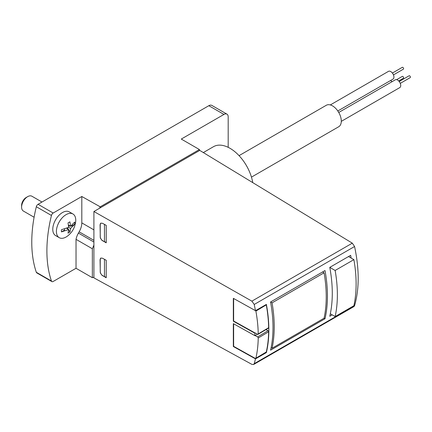<?xml version="1.0" encoding="UTF-8"?>
<svg xmlns="http://www.w3.org/2000/svg" width="432" height="432" viewBox="0 0 432 432"><rect width="100%" height="100%" fill="white"/><g stroke="black" fill="none" stroke-linecap="round" stroke-linejoin="round"><path stroke-width="0.65" d="M255.501 310.684L254.216 304.457L251.878 301.147L93.906 211.513L93.906 277.862L251.878 364.37L253.595 364.511L254.216 363.668L255.501 358.879L266.393 352.588C269.676 338.359 269.676 322.294 266.393 304.398L255.501 310.684L233.339 298.328L233.339 321.203L254.875 333.207L254.875 335.653L233.339 323.649L233.339 346.518L255.501 358.879M93.906 211.513L199.757 150.401L352.307 243.162L354.564 246.521C359.386 269.136 359.386 288.878 354.564 305.732L353.965 306.563L253.589 364.511M100.062 259.643L100.305 272.862L101.974 275.303L106.218 277.738L106.218 260.28L102.524 258.217L100.786 258.066L100.229 259.546A3.424 1.976 60 0 1 100.861 258.028M100.062 224.721L100.305 237.94L101.974 240.381L106.218 242.816L106.218 225.358L102.524 223.301L100.786 223.144L100.229 224.624A3.424 1.976 60 0 1 100.861 223.106M353.889 259.643L335.14 270.464A128.309 74.083 60 0 1 335.14 316.564L353.889 305.737A128.309 74.083 -120 0 0 353.889 259.643L348.527 256.543M335.14 316.564L330.323 313.783M335.14 270.464L329.778 267.37A128.309 74.083 60 0 1 329.778 316.262L332.197 314.863M329.778 267.37L350.644 255.323A128.309 74.083 -120 0 1 351.13 258.044M270.572 350.174L325.01 318.746A128.309 74.083 -120 0 0 325.01 270.556L270.572 301.984A128.309 74.083 60 0 1 270.572 350.174M233.339 346.518L233.636 346.34L255.285 358.414A0.853 0.502 -120.9 0 0 255.728 358.447L266.123 352.231A0.853 0.502 -120.9 0 0 266.285 351.988A128.309 75.362 -120.9 0 0 268.634 331.781A0.853 0.502 -120.9 0 0 268.018 330.728L265.977 329.589M265.945 352.339L266.393 352.588M254.875 333.207L255.172 332.926L257.618 334.287A0.853 0.502 -120.9 0 0 258.055 334.325L268.456 328.109A0.853 0.502 -120.9 0 0 268.634 327.704A128.309 75.362 -120.9 0 0 266.285 304.879A0.853 0.502 -120.9 0 0 266.166 304.528M233.636 298.496L233.636 321.025L233.339 321.203M255.172 333.034L233.636 321.025M257.472 334.206L254.875 335.653M233.636 346.34L233.636 323.811M255.728 358.447A0.853 0.502 -120.9 0 0 255.884 358.204A128.309 75.362 -120.9 0 0 258.233 337.997A0.853 0.502 -120.9 0 0 257.618 336.944L255.172 335.583M258.055 334.325A0.853 0.502 -120.9 0 0 258.233 333.92A128.309 75.362 -120.9 0 0 255.884 311.099A0.853 0.502 -120.9 0 0 255.668 310.586M325.01 318.746L324.081 318.206A128.309 74.083 -120 0 0 324.081 272.808L322.591 271.949M270.572 301.984L272.063 302.843A128.309 74.083 60 0 1 272.063 348.241L271.112 347.69M272.063 348.241L324.081 318.206M272.063 302.843L324.081 272.808M252.758 182.628A32.935 19.013 -120 0 0 236.569 153.187A32.935 19.013 -120 0 0 213.532 146.669L203.326 152.566M251.456 177.125L338.726 126.743A12.404 7.16 -120 0 0 338.726 112.423A12.404 7.16 -120 0 0 326.322 105.262L239.053 155.644M338.747 112.46L395.302 79.812A4.493 2.592 60 0 1 398.763 81.011A4.493 2.592 60 0 1 400.723 85.531A4.493 2.592 60 0 1 399.794 87.588L341.291 121.365M330.329 104.927L388.498 71.345A4.493 2.592 60 0 1 391.959 72.549A4.493 2.592 60 0 1 393.919 77.069A4.493 2.592 60 0 1 392.985 79.121L337.813 110.975M390.544 80.536A4.493 2.592 60 0 1 392.029 81.697M399.195 81.513L409.109 75.789A1.069 0.616 60 0 1 409.936 76.075A1.069 0.616 60 0 1 410.4 77.15A1.069 0.616 60 0 1 410.179 77.641L400.264 83.365M396.646 79.661L402.305 76.399A1.069 0.616 60 0 1 403.126 76.685A1.069 0.616 60 0 1 403.596 77.76A1.069 0.616 60 0 1 403.375 78.246L398.698 80.946M392.391 73.051L402.305 67.322A1.069 0.616 60 0 1 403.126 67.608A1.069 0.616 60 0 1 403.596 68.688A1.069 0.616 60 0 1 403.375 69.174L393.46 74.903M66.577 228.28L68.704 229.505L61.463 231.887L64.541 230.105L64.541 228.971M61.463 231.887A9.455 5.459 120 0 1 61.463 229.721L68.704 227.34L68.035 222.923L69.908 221.837L70.578 226.26L74.698 222.075A9.455 5.459 120 0 1 74.698 224.24L70.578 228.425L69.908 232.07L68.035 233.15L68.704 229.505M68.089 235.602A13.689 7.9 -60 0 1 67.894 235.764A13.689 7.9 -60 0 1 59.243 237.681A13.689 7.9 -60 0 1 57.143 226.714A13.689 7.9 -60 0 1 66.085 214.655A13.689 7.9 -60 0 1 72.927 213.975A13.689 7.9 -60 0 1 75.589 222.426L74.693 226.12C73.429 229.813 71.242 232.961 68.137 235.564L67.894 235.764M102.524 275.681L102.649 275.611A3.424 1.976 60 0 1 100.229 271.42L100.229 259.546M102.524 240.759L102.649 240.689A3.424 1.976 60 0 1 100.229 236.498L100.229 224.624M228.188 147.339L228.188 116.872A5.989 3.456 120 0 0 226.946 114.134A5.989 3.456 120 0 0 223.954 114.431L181.278 139.066L199.427 149.542L100.229 206.815L81.81 196.495L53.174 213.03A2.565 1.48 120 0 0 51.451 215.46A128.309 74.083 120 0 0 51.451 281.032A2.565 1.48 120 0 0 51.889 281.599A2.565 1.48 120 0 0 53.174 281.475L76.032 268.277L76.032 239.339L92.356 248.762L93.906 245.117M226.946 114.134L211.826 105.403A5.989 3.456 120 0 0 208.829 105.7L38.054 204.298A2.565 1.48 120 0 0 36.326 206.734A128.309 74.083 120 0 0 36.326 272.3A2.565 1.48 120 0 0 36.769 272.873L51.889 281.599M93.906 277.214L92.356 277.695L76.032 268.277M106.218 277.09A2.565 1.48 180 0 1 104.463 276.658L104.463 259.303M106.218 242.168A2.565 1.48 180 0 1 104.463 241.736L104.463 224.381M102.649 275.611L104.463 276.658M102.649 240.689L104.463 241.736M92.356 277.695L92.356 248.762M100.229 207.862L100.229 206.815M99.873 208.067L99.873 206.923M199.427 150.59L199.427 149.542M59.243 237.681L55.615 235.586A13.689 7.9 -60 0 1 53.514 224.618A13.689 7.9 -60 0 1 62.456 212.56A13.689 7.9 -60 0 1 69.298 211.88L72.927 213.975M93.906 242.039L78.419 233.096A12.83 7.409 120 0 0 76.032 239.339M78.419 233.096L79.153 231.827A12.83 7.409 120 0 0 81.81 222.885L81.81 196.495M34.096 217.237L23.371 211.043A8.554 4.941 -60 0 1 21.6 207.128L21.6 205.416A6.453 3.726 -60 0 1 26.163 197.51L27.648 196.652A8.554 4.941 -60 0 1 31.925 196.231L41.974 202.03M21.6 207.128A8.554 4.941 -60 0 1 27.648 196.652L26.163 197.51M68.585 226.022L70.168 226.022M70.929 226.022L71.62 226.022L71.62 225.509M71.62 226.022L74.698 224.24M68.704 227.34L70.578 228.425M68.45 225.029L70.578 226.26M69.908 232.07L68.672 229.927M68.294 229.268L67.505 227.902M254.216 363.668L354.564 305.732M254.216 304.457L354.564 246.521M251.878 301.147L352.307 243.162M266.285 351.988L255.884 358.204M268.018 330.728L257.618 336.944M268.634 331.781L258.233 337.997M266.285 304.879L255.884 311.099M268.634 327.704L258.233 333.92M208.829 105.7L223.954 114.431M38.054 204.298L53.174 213.03M36.326 206.734L51.451 215.46M36.326 272.3L51.451 281.032M93.906 240.349L79.153 231.827M93.906 229.873L81.81 222.885"/></g></svg>
